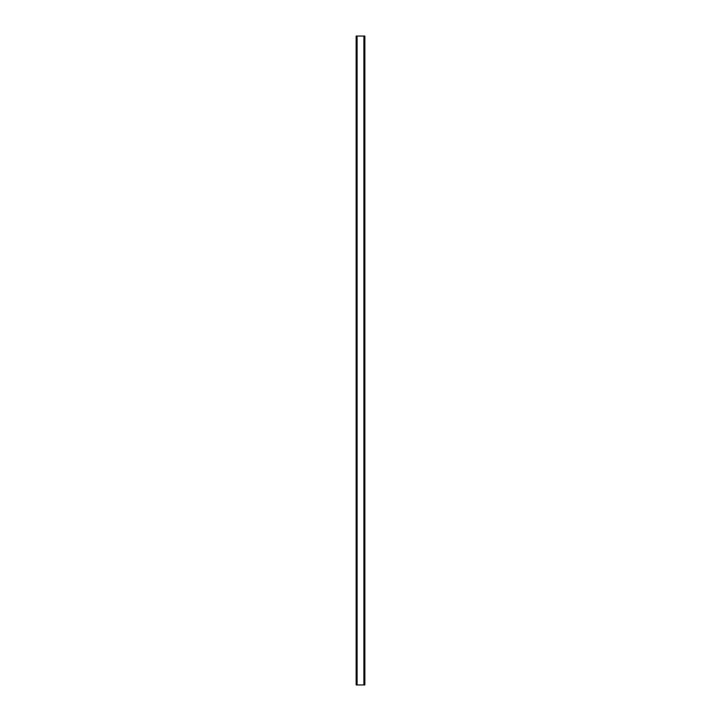 <?xml version="1.0" encoding="UTF-8"?>
<svg xmlns="http://www.w3.org/2000/svg" width="721" height="721" viewBox="0 0 721 721"><rect width="100%" height="100%" fill="white"/><g stroke="black" fill="none" stroke-linecap="round" stroke-linejoin="round"><path stroke-width="1.08" d="M364.727 36.05L356.138 36.05L356.138 684.95L364.862 684.95L364.862 36.05L364.727 684.95M364.817 36.05L364.808 684.95L364.817 36.05M356.183 684.95L356.183 36.05L356.192 684.95M356.985 36.05L356.985 684.95M357.048 36.05L357.048 684.95M357.102 36.05L357.102 684.95M363.898 36.05L363.898 684.95M363.952 36.05L363.952 684.95M364.015 36.05L364.015 684.95M356.273 36.05L356.273 684.95"/></g></svg>
